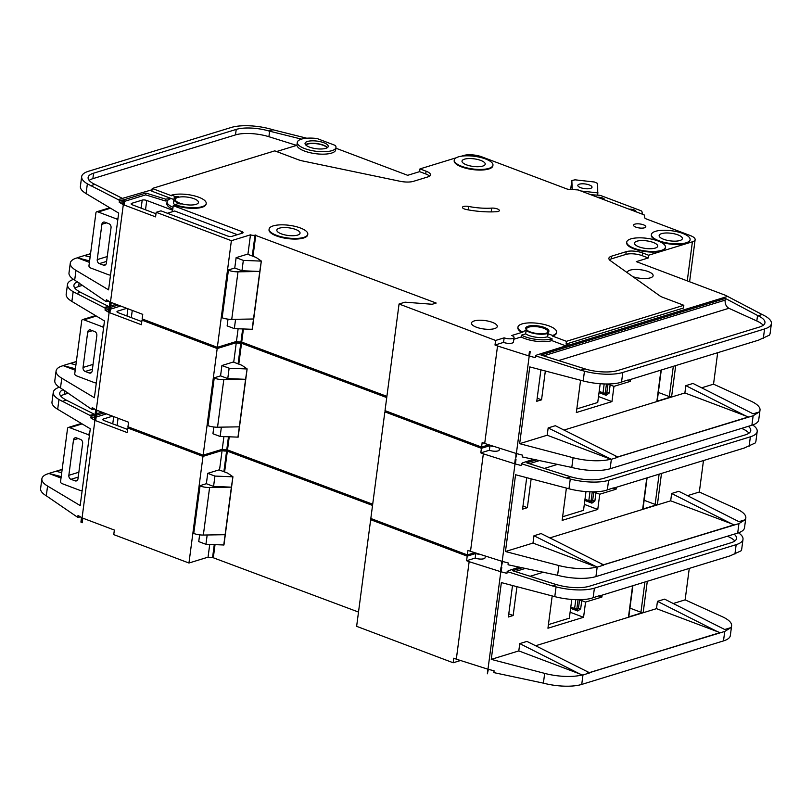 <?xml version="1.0" encoding="UTF-8"?>
<svg xmlns="http://www.w3.org/2000/svg" width="812" height="812" viewBox="0 0 812 812"><rect width="100%" height="100%" fill="white"/><g stroke="black" fill="none" stroke-linecap="round" stroke-linejoin="round"><path stroke-width="1.22" d="M89.401 435.557A6.506 4.994 -107.1 0 0 87.564 434.4L69.781 427.691A6.506 4.994 -107.1 0 0 68.746 427.427A1.624 1.248 -107.1 0 0 67.538 428.533L60.585 481.364A1.624 1.248 -107.1 0 0 61.397 483.231A6.506 4.994 -107.1 0 0 62.402 483.739L80.185 490.458A6.506 4.994 -107.1 0 0 82.134 490.732M73.496 439.962L68.847 475.304A3.248 2.497 -107.1 0 0 70.989 479.313L75.049 480.846A3.248 2.497 -107.1 0 0 76.409 480.907A3.248 2.497 -107.1 0 0 77.993 478.755L82.641 443.413A3.248 2.497 -107.1 0 0 80.51 439.414L76.44 437.881A3.248 2.497 -107.1 0 0 75.09 437.82A3.248 2.497 -107.1 0 0 73.496 439.962L78.175 438.531M68.33 427.457L80.662 423.671A1.624 1.248 72.9 0 1 81.088 423.641A6.506 4.994 72.9 0 1 82.114 423.905L69.781 427.691M46.599 474.228L48.974 473.497L46.599 474.249A32.521 10.637 7.5 0 0 41.879 478.826A32.521 10.637 7.5 0 0 47.573 486.053L80.185 505.561L90.284 428.787L57.682 409.278A32.521 10.637 -172.5 0 1 51.988 402.062L53.277 392.308A32.521 10.637 7.5 0 0 58.961 399.534L89.746 415.318L95.116 414.221M96.587 413.765L101.886 412.141M89.746 415.318L91.086 416.12L94.923 415.673M95.166 415.602L103.926 412.912M41.879 478.826L40.6 488.58A32.521 10.637 -172.5 0 0 46.294 495.797L76.429 516.462L77.769 517.264L80.55 516.95M60.758 396.083A26.014 8.516 -172.5 0 1 64.463 394.358L68.401 393.15M581.757 600.626L580.671 608.848A1.624 0.528 7.5 0 0 578.408 608.675L579.494 600.454A1.624 0.528 -172.5 0 1 581.757 600.626L585.564 602.068L601.885 597.053L602.128 595.145M585.564 602.068L583.564 617.293L547.948 628.224L552.19 595.947M632.893 585.696L628.813 616.694A1.624 0.528 -172.5 0 1 628.478 616.958L643.195 612.441A1.624 0.528 -172.5 0 1 640.932 612.268L644.911 582.011M516.95 586.69L513.154 615.516L508.373 616.988L512.514 585.523M599.175 595.764L590.547 598.566A32.521 10.637 -172.5 0 1 554.789 596.627L501.369 582.59L491.26 659.364L518.797 650.909L519.761 643.601L526.927 641.399L589.299 672.62L724.74 631.452L730.841 627.646A32.521 10.637 7.5 0 0 731.612 625.819A32.521 10.637 7.5 0 0 722.345 616.734L685.135 599.855L689.276 568.39M535.565 645.763L656.492 608.655L657.446 601.337L664.612 599.144L724.74 629.513L730.841 627.646M673.249 603.509L685.135 599.855M129.656 427.427L127.788 427.995L202.99 456.385L222.092 450.528A3.248 1.066 -172.5 0 0 226.619 450.873L372.546 505.429M480.481 554.484A6.181 2.02 7.5 0 1 475.761 553.52L467.204 556.149L370.668 519.7L372.535 519.122M370.668 519.7L356.63 626.326L453.167 662.775L460.546 660.511M358.508 612.055L212.582 557.499A3.248 1.066 -172.5 0 1 208.055 557.154L188.952 563.02L202.99 456.385M77.769 517.264L78.013 515.437L81.515 517.538L80.916 522.106L81.474 522.441L82.245 522.725L82.844 518.157L114.35 530.053L113.751 534.621L188.952 563.02M81.474 522.441L95.511 415.805L94.953 415.48L94.354 420.048L90.853 417.947L91.086 416.12M95.511 415.805L96.283 416.099L95.684 420.667L127.179 432.563L127.788 427.995M94.953 415.48A6.506 2.131 7.5 0 0 96.283 416.099M501.055 567.05A6.506 2.131 7.5 0 0 501.806 567.263L501.055 567.05L500.456 571.618L469.143 561.681L456.314 659.161L487.626 669.108L487.383 673.787L501.42 567.162M453.167 662.775L453.766 658.207L456.314 659.161M467.204 556.149L466.606 560.716L469.143 561.681M519.345 567.121L508.535 570.633L519.721 567.202M508.535 570.633L507.165 571.557L552.333 585.899L556.443 584.63L558.656 585.208A26.014 8.516 7.5 0 0 589.319 586.244L731.084 542.731A26.014 8.516 7.5 0 0 736.555 538.447A26.014 8.516 7.5 0 0 734.139 534.164M522.258 567.73L512.565 570.704L556.443 584.63M731.612 625.819L730.333 635.563A32.521 10.637 -172.5 0 1 723.492 640.912L581.727 684.425A32.521 10.637 -172.5 0 1 543.39 683.146L493.858 672.61L494.092 670.824L488.367 669.321L487.383 673.787M581.727 684.425L582.975 674.965L580.448 675.32L582.295 674.884M518.797 650.909L582.102 674.813M582.975 674.965L589.441 672.986L587.056 671.778M656.492 608.655L719.787 632.548M552.333 585.899L556.068 586.873A32.521 10.637 7.5 0 0 594.404 588.162L736.169 544.649A32.521 10.637 7.5 0 0 743 539.3L741.721 549.044A32.521 10.637 -172.5 0 1 740.95 550.871L730.11 555.865L599.581 595.927M62.148 469.478L56.19 471.305L62.148 469.458M61.204 476.593L48.801 473.447L62.159 469.356M46.599 474.249L48.974 473.497L61.012 478.065M491.26 659.364L544.679 673.392A32.521 10.637 7.5 0 0 580.448 675.34M507.165 571.557L506.932 573.343L501.197 571.831L501.806 567.263M743 539.3A32.521 10.637 7.5 0 0 738.484 532.814M589.482 672.691L720 632.629M59.327 387.212A32.521 10.637 7.5 0 0 53.277 392.308M208.055 557.154L209.719 544.466M219.514 470.046L222.092 450.528M223.757 545.045L231.379 487.159L213.566 486.429L206.36 483.708L207.72 473.355L219.067 469.874L227.705 473.132L232.932 476.745L223.95 544.984L205.943 544.314L198.737 541.594L199.63 534.844M225.117 534.692L203.345 535.047A9.754 3.187 -172.5 0 1 193.753 533.474L199.59 485.789L206.36 483.708M213.373 557.255L215.028 544.69M224.609 471.965L227.411 450.63M232.932 476.745L231.379 487.159L209.597 487.525A9.754 3.187 -172.5 0 1 200.016 485.941L199.59 485.789M213.566 486.429L214.936 476.076L207.72 473.355M232.739 476.806L214.936 476.076M205.943 544.314L207.172 534.986M62.128 401.422L66.3 400.143L93.918 414.039M63.245 389.598A26.014 8.516 7.5 0 0 59.723 393.16A26.014 8.516 7.5 0 0 64.27 398.936L66.3 400.143M727.43 536.224L728.415 536.671A26.014 8.516 -172.5 0 1 734.799 541.005M717.575 631.716L657.446 601.337M579.89 673.98L519.761 643.601M55.957 471.244L61.722 472.706M475.761 553.52L475.162 558.088A6.181 2.02 7.5 0 0 481.506 559.082A6.181 2.02 7.5 0 0 485.068 557.742L485.292 556.017M475.162 558.088L466.606 560.716M94.821 415.703L94.578 417.53L90.853 417.947M106.484 413.876L96.161 417.043M127.596 429.457L104.017 420.545A3.248 1.066 -172.5 0 1 102.779 419.51A3.248 1.066 -172.5 0 1 103.459 418.982L112.584 416.18M598.789 595.886L601.885 597.053M579.494 600.454L582.285 599.591M570.115 612.218L583.564 617.293M548.425 624.601L569.324 618.186L571.8 599.429M508.789 613.872L513.154 615.516M629.939 608.117L640.932 612.268M577.119 609.741L575.627 609.832A1.624 1.33 -90.6 0 0 576.875 608.685L578.408 608.675L577.119 609.741M103.591 327.703A6.506 4.994 -107.1 0 0 101.764 326.556L83.981 319.847A6.506 4.994 -107.1 0 0 82.946 319.583A1.624 1.248 -107.1 0 0 81.738 320.689L74.775 373.51A1.624 1.248 -107.1 0 0 75.597 375.388A6.506 4.994 -107.1 0 0 76.602 375.895L94.385 382.614A6.506 4.994 -107.1 0 0 96.334 382.888M87.696 332.118L83.047 367.46A3.248 2.497 -107.1 0 0 85.189 371.46L89.249 373.002A3.248 2.497 -107.1 0 0 90.609 373.063A3.248 2.497 -107.1 0 0 92.192 370.911L96.841 335.569A3.248 2.497 -107.1 0 0 94.699 331.57L90.639 330.027A3.248 2.497 -107.1 0 0 89.279 329.966A3.248 2.497 -107.1 0 0 87.696 332.118L92.365 330.687M82.53 319.613L94.862 315.827A1.624 1.248 72.9 0 1 95.278 315.797A6.506 4.994 72.9 0 1 96.313 316.051L83.981 319.847M117.791 219.859A6.506 4.994 -107.1 0 0 115.964 218.712L98.181 211.993A6.506 4.994 -107.1 0 0 97.146 211.739A1.624 1.248 -107.1 0 0 95.928 212.845L88.975 265.666A1.624 1.248 -107.1 0 0 89.797 267.544A6.506 4.994 -107.1 0 0 90.802 268.051L108.585 274.771A6.506 4.994 -107.1 0 0 110.523 275.045M101.896 224.274L97.247 259.617A3.248 2.497 -107.1 0 0 99.379 263.616L103.449 265.148A3.248 2.497 -107.1 0 0 104.799 265.219A3.248 2.497 -107.1 0 0 106.392 263.068L111.041 227.725A3.248 2.497 -107.1 0 0 108.899 223.716L104.839 222.183A3.248 2.497 -107.1 0 0 103.479 222.123A3.248 2.497 -107.1 0 0 101.896 224.274L106.565 222.843M96.729 211.77L109.062 207.984A1.624 1.248 72.9 0 1 109.478 207.953A6.506 4.994 72.9 0 1 110.513 208.207L98.181 211.993M590.517 188.404A7.156 2.345 -172.5 0 1 582.468 188.222A7.156 2.345 -172.5 0 1 577.829 185.359A7.156 2.345 -172.5 0 1 579.332 184.182A7.156 2.345 -172.5 0 1 587.38 184.365A7.156 2.345 -172.5 0 1 592.019 187.227A7.156 2.345 -172.5 0 1 590.517 188.404M572.216 189.561L571.841 180.528L575.018 179.817L594.374 182L597.652 183.441L597.754 195.164M570.663 189.47L571.841 180.528M580.925 190.993L598.048 192.921M60.798 366.385L63.163 365.654L60.788 366.405A32.521 10.637 7.5 0 0 56.079 370.982A32.521 10.637 7.5 0 0 61.773 378.209L94.375 397.718L104.484 320.943L71.882 301.435A32.521 10.637 -172.5 0 1 66.188 294.208L67.477 284.464A32.521 10.637 7.5 0 0 73.161 291.691L103.946 307.474L109.315 306.378M110.787 305.921L116.086 304.297M103.946 307.474L105.286 308.276L109.123 307.829M109.366 307.748L118.116 305.068M56.079 370.982L54.8 380.726A32.521 10.637 -172.5 0 0 60.484 387.953L90.629 408.619L91.969 409.421L94.75 409.106M74.958 288.24A26.014 8.516 -172.5 0 1 78.662 286.514L82.601 285.306M595.957 492.782L594.871 501.004A1.624 0.528 7.5 0 0 592.608 500.831L593.684 492.6A1.624 0.528 -172.5 0 1 595.957 492.782L599.763 494.214L616.075 489.21L616.328 487.291M599.763 494.214L597.754 509.449L562.148 520.38L566.39 488.093M647.093 477.852L643.013 508.85A1.624 0.528 -172.5 0 1 642.668 509.114L657.395 504.597A1.624 0.528 -172.5 0 1 655.132 504.414L659.111 474.167M531.149 478.836L527.353 507.673L522.573 509.144L526.714 477.679M613.375 487.921L604.747 490.722A32.521 10.637 -172.5 0 1 568.979 488.773L515.569 474.746L505.46 551.521L532.997 543.066L533.961 535.758L541.127 533.555L603.489 564.776L738.94 523.608L745.04 519.802A32.521 10.637 7.5 0 0 745.812 517.975A32.521 10.637 7.5 0 0 736.545 508.891L699.335 492.011L703.476 460.546M549.765 537.92L670.682 500.811L671.646 493.493L678.812 491.301L738.94 521.669L745.04 519.802M687.449 495.665L699.335 492.011M143.856 319.573L141.988 320.151L217.19 348.541L236.282 342.684A3.248 1.066 -172.5 0 0 240.819 343.029L386.745 397.575M494.681 446.641A6.181 2.02 7.5 0 1 489.961 445.676L481.404 448.305L384.858 411.857L386.735 411.278M384.858 411.857L370.82 518.482L467.367 554.931L474.746 552.667M372.708 504.211L226.781 449.655A3.248 1.066 -172.5 0 1 222.244 449.31L203.152 455.167L217.19 348.541M91.969 409.421L92.213 407.594L95.714 409.684L95.116 414.262L95.674 414.587L96.445 414.881L97.044 410.314L128.55 422.21L127.951 426.777L203.152 455.167M95.674 414.587L109.711 307.961L109.153 307.626L108.544 312.204L105.042 310.103L105.286 308.276M109.711 307.961L110.483 308.255L109.884 312.823L141.379 324.719L141.988 320.151M109.153 307.626A6.506 2.131 7.5 0 0 110.483 308.255M515.255 459.206A6.506 2.131 7.5 0 0 516.006 459.419L515.255 459.206L514.656 463.774L483.343 453.827L470.503 551.318L501.816 561.265L501.583 565.944L515.62 459.318M467.367 554.931L467.966 550.363L470.503 551.318M481.404 448.305L480.805 452.873L483.343 453.827M533.545 459.277L522.735 462.789L533.92 459.348M522.735 462.789L521.365 463.703L566.532 478.045L570.643 476.786L572.856 477.365A26.014 8.516 7.5 0 0 603.519 478.39L745.284 434.877A26.014 8.516 7.5 0 0 750.755 430.604A26.014 8.516 7.5 0 0 748.339 426.31M536.448 459.876L526.765 462.85L570.643 476.786M745.812 517.975L744.523 527.719A32.521 10.637 -172.5 0 1 737.692 533.068L595.927 576.581A32.521 10.637 -172.5 0 1 557.59 575.302L508.058 564.766L508.292 562.98L502.567 561.478L501.583 565.944M595.927 576.581L597.175 567.121L533.961 535.758M597.175 567.121L603.641 565.142L601.245 563.934M670.682 500.811L733.987 524.704M566.532 478.045L570.268 479.029A32.521 10.637 7.5 0 0 608.604 480.308L750.369 436.805A32.521 10.637 7.5 0 0 757.2 431.456L755.921 441.2A32.521 10.637 -172.5 0 1 755.14 443.027L744.31 448.011L613.781 488.073M70.36 363.451L76.348 361.604M70.187 363.4L76.358 361.513M70.39 363.461L76.348 361.624M60.788 366.405L63.163 365.654L75.211 370.221M505.46 551.521L558.879 565.548A32.521 10.637 7.5 0 0 594.638 567.497L596.333 566.959M594.648 567.476L596.495 567.04M532.997 543.066L594.09 566.126M521.365 463.703L521.121 465.489L515.397 463.987L516.006 459.419M757.2 431.456A32.521 10.637 7.5 0 0 752.673 424.97M603.681 564.847L734.2 524.785M73.516 279.369A32.521 10.637 7.5 0 0 67.477 284.464M75.404 368.749L63.001 365.593L70.157 363.4L75.922 364.862M222.244 449.31L223.919 436.623M233.714 362.193L236.282 342.684M237.957 437.201L245.569 379.316L227.766 378.585L220.559 375.865L221.92 365.512L233.257 362.03L241.895 365.288L247.132 368.902L238.149 437.14L220.143 436.47L212.937 433.75L213.83 427M239.317 426.838L217.545 427.203A9.754 3.187 -172.5 0 1 207.953 425.63L213.789 377.945L220.559 375.865M227.573 449.412L229.228 436.846M238.799 364.121L241.611 342.786M247.132 368.902L245.569 379.316L223.797 379.671A9.754 3.187 -172.5 0 1 214.216 378.098L213.789 377.945M227.766 378.585L229.126 368.232L221.92 365.512M246.939 368.963L229.126 368.232M220.143 436.47L221.371 427.142M76.328 293.579L80.5 292.3L108.118 306.195M77.434 281.754A26.014 8.516 7.5 0 0 73.922 285.306A26.014 8.516 7.5 0 0 78.47 291.092L80.5 292.3M741.63 428.371L742.615 428.827A26.014 8.516 -172.5 0 1 748.989 433.161M731.774 523.872L671.646 493.493M489.961 445.676L489.362 450.244A6.181 2.02 7.5 0 0 495.706 451.239A6.181 2.02 7.5 0 0 499.268 449.889L499.492 448.163M489.362 450.244L480.805 452.873M109.021 307.86L108.778 309.687L105.042 310.103M120.683 306.033L110.361 309.199M141.795 321.603L118.207 312.701A3.248 1.066 -172.5 0 1 116.979 311.666A3.248 1.066 -172.5 0 1 117.659 311.128L126.784 308.337M612.989 488.042L616.075 489.21M593.684 492.6L596.485 491.747M584.315 504.374L597.754 509.449M562.625 516.757L583.523 510.342L585.99 491.585M522.989 506.028L527.353 507.673M644.139 500.273L655.132 504.414M591.309 501.897L589.827 501.989A1.624 1.33 -90.6 0 0 591.075 500.842L592.608 500.831L591.309 501.897M305.83 145.054A11.053 3.613 -172.5 0 1 307.677 144.089A11.053 3.613 -172.5 0 1 318.791 144.089A11.053 3.613 -172.5 0 1 327.053 147.845M325.785 148.363A11.703 3.827 -172.5 0 1 312.62 148.058A11.703 3.827 -172.5 0 1 305.038 143.389A11.703 3.827 -172.5 0 1 307.494 141.461A11.703 3.827 -172.5 0 1 320.659 141.765A11.703 3.827 -172.5 0 1 328.251 146.444A11.703 3.827 -172.5 0 1 325.785 148.363M305.485 144.688A11.703 3.827 -172.5 0 1 307.169 143.897A11.703 3.827 -172.5 0 1 318.517 143.815A11.703 3.827 -172.5 0 1 327.469 147.581M301.394 139.156A19.508 6.384 -172.5 0 1 317.045 138.527L335.336 145.439A19.508 6.384 -172.5 0 1 335.985 147.459A19.508 6.384 -172.5 0 1 331.885 150.667A19.508 6.384 -172.5 0 1 309.93 150.159A19.508 6.384 -172.5 0 1 297.293 142.364A19.508 6.384 -172.5 0 1 301.394 139.156M335.985 147.459L335.66 149.895A19.508 6.384 -172.5 0 1 331.56 153.103A19.508 6.384 -172.5 0 1 310.306 152.757A19.508 6.384 -172.5 0 1 296.969 145.287L276.608 151.54M491.696 208.105A32.521 10.637 7.5 0 1 468.788 206.481A5.207 1.705 7.5 0 0 463.55 206.481A5.207 1.705 7.5 0 0 462.464 207.334A5.207 1.705 7.5 0 0 466.453 209.547A42.924 14.048 7.5 0 0 496.69 211.699A5.207 1.705 7.5 0 0 499.35 210.582A5.207 1.705 7.5 0 0 496.914 208.765A5.207 1.705 7.5 0 0 491.696 208.105L491.189 211.902M525.689 328.464A11.703 3.827 -172.5 0 1 528.074 326.84A11.703 3.827 -172.5 0 1 540.802 327.043A11.703 3.827 -172.5 0 1 548.821 331.509M546.446 333.133A11.703 3.827 -172.5 0 1 533.271 332.829A11.703 3.827 -172.5 0 1 525.689 328.16A11.703 3.827 -172.5 0 1 528.155 326.231A11.703 3.827 -172.5 0 1 541.32 326.536A11.703 3.827 -172.5 0 1 548.902 331.215A11.703 3.827 -172.5 0 1 546.446 333.133M521.487 335.143A19.508 6.384 7.5 0 0 552.099 338.787L551.856 340.614A19.508 6.384 -172.5 0 1 521.243 336.97L521.487 335.143L525.668 333.864L526.105 330.504L523.009 331.458L520.898 331.174A19.508 6.384 -172.5 0 1 517.954 327.135A19.508 6.384 -172.5 0 1 522.055 323.927A19.508 6.384 -172.5 0 1 543.999 324.435A19.508 6.384 -172.5 0 1 556.636 332.23A19.508 6.384 -172.5 0 1 552.536 335.437L552.464 336.046A19.508 6.384 -172.5 0 0 556.565 332.839L556.636 332.23M520.898 331.174L520.817 331.783A19.508 6.384 -172.5 0 1 517.873 327.743L517.954 327.135M456.182 157.792L419.977 168.896L426.077 171.2A11.703 3.827 7.5 0 1 430.512 174.925A11.703 3.827 7.5 0 1 428.056 176.854L413.45 181.34A13.002 4.253 7.5 0 1 399.88 181.238L302.703 160.969A13.002 4.253 7.5 0 1 298.156 159.68L274.791 150.859L152.23 188.475L171.535 195.763L171.616 195.154L174.418 196.21A3.248 1.066 7.5 0 0 178.498 196.666A13.002 4.253 7.5 0 0 176.701 197.072A13.002 4.253 7.5 0 0 173.961 199.214A13.002 4.253 7.5 0 0 181.096 204.076A3.248 1.066 7.5 0 0 177.117 203.903L173.25 205.669L241.844 231.572A3.248 1.066 -172.5 0 1 243.082 232.608A3.248 1.066 -172.5 0 1 242.392 233.145L232.049 236.322A3.248 1.066 -172.5 0 1 227.522 235.967L160.959 210.836L156.178 212.308L231.379 240.697L250.482 234.83A3.248 1.066 -172.5 0 0 255.019 235.186L436.186 303.049L432.207 304.267L405.026 302.176L399.057 304.003L495.604 340.451L495.005 345.029L497.543 345.983L528.856 355.93L529.454 351.363A6.506 2.131 7.5 0 0 530.195 351.576L529.454 351.363M173.961 199.214L173.524 202.564A13.002 4.253 7.5 0 0 174.885 204.837M273.208 225.888A19.508 6.384 -172.5 0 1 295.152 226.396A19.508 6.384 -172.5 0 1 307.789 234.191A19.508 6.384 -172.5 0 1 303.688 237.398A19.508 6.384 -172.5 0 1 281.744 236.891A19.508 6.384 -172.5 0 1 269.107 229.096A19.508 6.384 -172.5 0 1 273.208 225.888M307.789 234.191L307.707 234.8A19.508 6.384 -172.5 0 1 303.607 238.007A19.508 6.384 -172.5 0 1 281.662 237.5A19.508 6.384 -172.5 0 1 269.026 229.705L269.107 229.096M630.843 238.89A19.508 6.384 -172.5 0 1 652.797 239.398A19.508 6.384 -172.5 0 1 665.434 247.193A19.508 6.384 -172.5 0 1 661.333 250.4A19.508 6.384 -172.5 0 1 639.379 249.893A19.508 6.384 -172.5 0 1 626.742 242.098A19.508 6.384 -172.5 0 1 630.843 238.89M665.434 247.193L665.353 247.802A19.508 6.384 -172.5 0 1 661.252 251.009A19.508 6.384 -172.5 0 1 639.298 250.502A19.508 6.384 -172.5 0 1 626.661 242.707L626.742 242.098M655.517 231.318A19.508 6.384 -172.5 0 1 677.462 231.826A19.508 6.384 -172.5 0 1 690.098 239.621A19.508 6.384 -172.5 0 1 685.998 242.829A19.508 6.384 -172.5 0 1 664.054 242.321A19.508 6.384 -172.5 0 1 651.417 234.526A19.508 6.384 -172.5 0 1 655.517 231.318M690.098 239.621L690.017 240.23A19.508 6.384 -172.5 0 1 685.917 243.438A19.508 6.384 -172.5 0 1 659.933 241.773M458.364 156.878A19.508 6.384 -172.5 0 1 480.318 157.386A19.508 6.384 -172.5 0 1 492.955 165.181A19.508 6.384 -172.5 0 1 488.854 168.388A19.508 6.384 -172.5 0 1 466.9 167.881A19.508 6.384 -172.5 0 1 454.263 160.086A19.508 6.384 -172.5 0 1 458.364 156.878M492.955 165.181L492.874 165.79A19.508 6.384 -172.5 0 1 488.773 168.997A19.508 6.384 -172.5 0 1 466.819 168.49A19.508 6.384 -172.5 0 1 454.182 160.695L454.263 160.086M482.754 166.084A11.703 3.827 -172.5 0 1 469.59 165.78A11.703 3.827 -172.5 0 1 462.008 161.111A11.703 3.827 -172.5 0 1 464.464 159.182A11.703 3.827 -172.5 0 1 477.639 159.487A11.703 3.827 -172.5 0 1 485.221 164.166A11.703 3.827 -172.5 0 1 482.754 166.084M679.908 240.525A11.703 3.827 -172.5 0 1 666.733 240.22A11.703 3.827 -172.5 0 1 659.151 235.541A11.703 3.827 -172.5 0 1 661.607 233.623A11.703 3.827 -172.5 0 1 674.782 233.917A11.703 3.827 -172.5 0 1 682.364 238.596A11.703 3.827 -172.5 0 1 679.908 240.525M297.598 235.094A11.703 3.827 -172.5 0 1 284.423 234.79A11.703 3.827 -172.5 0 1 276.841 230.111A11.703 3.827 -172.5 0 1 279.298 228.192A11.703 3.827 -172.5 0 1 292.472 228.497A11.703 3.827 -172.5 0 1 300.054 233.166A11.703 3.827 -172.5 0 1 297.598 235.094M627.341 272.73A13.002 4.253 -172.5 0 1 627.331 272.304A13.002 4.253 -172.5 0 1 630.061 270.163A13.002 4.253 -172.5 0 1 644.698 270.508A13.002 4.253 -172.5 0 1 653.122 275.704A13.002 4.253 -172.5 0 1 650.392 277.836A13.002 4.253 -172.5 0 1 632.852 276.659M655.233 248.096A11.703 3.827 -172.5 0 1 642.059 247.792A11.703 3.827 -172.5 0 1 634.476 243.113A11.703 3.827 -172.5 0 1 636.943 241.194A11.703 3.827 -172.5 0 1 650.107 241.499A11.703 3.827 -172.5 0 1 657.69 246.168A11.703 3.827 -172.5 0 1 655.233 248.096M494.528 328.616A13.002 4.253 -172.5 0 1 479.902 328.271A13.002 4.253 -172.5 0 1 471.478 323.075A13.002 4.253 -172.5 0 1 474.208 320.943A13.002 4.253 -172.5 0 1 488.844 321.278A13.002 4.253 -172.5 0 1 497.269 326.475A13.002 4.253 -172.5 0 1 494.528 328.616M527.536 330.626A10.729 3.512 -172.5 0 1 526.582 328.89A10.729 3.512 -172.5 0 1 528.835 327.124A10.729 3.512 -172.5 0 1 540.904 327.409A10.729 3.512 -172.5 0 1 547.856 331.692A10.729 3.512 -172.5 0 1 546.476 333.123M196.007 204.37A11.703 3.827 -172.5 0 1 182.832 204.066A11.703 3.827 -172.5 0 1 175.25 199.387A11.703 3.827 -172.5 0 1 177.716 197.458A11.703 3.827 -172.5 0 1 190.881 197.763A11.703 3.827 -172.5 0 1 198.463 202.442A11.703 3.827 -172.5 0 1 196.007 204.37M644.515 227.796A6.181 2.02 -172.5 0 1 637.562 227.644A6.181 2.02 -172.5 0 1 633.553 225.168A6.181 2.02 -172.5 0 1 634.852 224.153A6.181 2.02 -172.5 0 1 641.805 224.315A6.181 2.02 -172.5 0 1 645.804 226.781A6.181 2.02 -172.5 0 1 644.515 227.796M74.998 258.541L77.363 257.81L74.988 258.561A32.521 10.637 7.5 0 0 70.279 263.139A32.521 10.637 7.5 0 0 75.973 270.366L108.575 289.864L118.684 213.099L86.082 193.591A32.521 10.637 -172.5 0 1 80.388 186.364L81.667 176.62A32.521 10.637 7.5 0 0 87.361 183.837L118.146 199.63L152.057 189.764M335.884 148.2L407.675 175.311L419.611 171.647L425.711 173.941A11.703 3.827 7.5 0 1 429.548 176.194M118.146 199.63L119.486 200.432L123.322 199.975M123.566 199.904L145.906 193.053L165.567 199.133L171.18 198.504L173.92 199.549M152.23 188.475L151.864 191.216L171.18 198.504A19.508 6.384 7.5 0 0 167.079 201.721A19.508 6.384 7.5 0 0 173.027 207.344M301.496 139.126L268.873 130.996L272.903 129.758L306.804 138.223M70.279 263.139L69 272.883A32.521 10.637 -172.5 0 0 74.684 280.11L104.829 300.775L106.169 301.577L108.94 301.262M89.158 180.396A26.014 8.516 -172.5 0 1 92.862 178.67L235.5 134.893A26.014 8.516 -172.5 0 1 268.904 136.71L296.664 145.389M610.147 384.929L609.071 393.15A1.624 0.528 7.5 0 0 606.808 392.978L607.883 384.756A1.624 0.528 -172.5 0 1 610.147 384.929L613.963 386.37L630.274 381.366L630.528 379.448M613.963 386.37L611.954 401.605L576.337 412.537L580.59 380.249M661.293 370.008L657.212 400.996A1.624 0.528 -172.5 0 1 656.867 401.27L671.595 396.743A1.624 0.528 -172.5 0 1 669.332 396.571L673.31 366.313M545.339 370.993L541.543 399.829L536.773 401.29L540.914 369.836M627.574 380.077L618.947 382.878A32.521 10.637 -172.5 0 1 583.178 380.929L529.759 366.902L519.66 443.677L547.197 435.222L548.161 427.914L555.327 425.711L617.688 456.933L753.14 415.764L759.23 411.958A32.521 10.637 7.5 0 0 760.012 410.131A32.521 10.637 7.5 0 0 750.735 401.047L713.535 384.167L717.676 352.702M563.964 430.076L684.881 392.957L685.846 385.649L693.012 383.447L753.13 413.826L759.23 411.958M701.649 387.811L713.535 384.167M656.837 240.555A19.508 6.384 -172.5 0 1 651.336 235.135L651.417 234.526M461.246 156.239L463.743 155.468A13.002 4.253 -172.5 0 1 481.871 156.858L566.725 188.902A3.248 1.066 -172.5 0 0 569.141 189.369L578.134 189.937L644.129 214.855L644.86 217.961A3.248 1.066 -172.5 0 0 645.987 218.824L690.19 235.521A13.002 4.253 -172.5 0 1 695.133 239.652A13.002 4.253 -172.5 0 1 692.403 241.793L648.626 255.232L648.26 257.972L636.324 261.637L725.41 295.274L762.133 314.528L758.114 315.756L725.349 298.41L540.954 355.006L587.056 369.521A26.014 8.516 7.5 0 0 617.719 370.546L759.484 327.033A26.014 8.516 7.5 0 0 764.955 322.76A26.014 8.516 7.5 0 0 758.114 315.756M171.616 195.154A19.508 6.384 -172.5 0 1 193.571 195.662A19.508 6.384 -172.5 0 1 206.207 203.457L206.126 204.066A19.508 6.384 -172.5 0 1 194.88 208.319A19.508 6.384 -172.5 0 1 174.844 205.182M520.817 331.783L522.928 332.067L511.722 335.508A6.181 2.02 7.5 0 1 514.067 337.477A6.181 2.02 7.5 0 1 510.504 338.817A6.181 2.02 7.5 0 1 504.161 337.833L495.604 340.451M648.626 255.232L642.525 252.928A11.703 3.827 7.5 0 0 626.214 251.669L611.619 256.156A13.002 4.253 7.5 0 0 608.888 258.297A13.002 4.253 7.5 0 0 610.512 260.764L659.689 295.761A13.002 4.253 7.5 0 0 662.998 297.425L683.826 305.292L566.431 341.324L552.464 336.046M590.821 194.728L598.728 195.225A3.248 1.066 -172.5 0 1 601.235 195.733L640.678 210.623A3.248 1.066 -172.5 0 1 641.906 211.526L642.546 214.256M629.006 209.141A4.882 1.594 -172.5 0 1 635.969 211.475A4.882 1.594 -172.5 0 1 635.867 211.739M597.5 197.245A4.882 1.594 -172.5 0 1 604.473 199.579A4.882 1.594 -172.5 0 1 604.361 199.843M399.057 304.003L385.02 410.628L481.567 447.087L488.946 444.814M386.898 396.357L240.981 341.811A3.248 1.066 -172.5 0 1 236.444 341.466L217.342 347.323L231.379 240.697M106.169 301.577L106.413 299.75L109.914 301.841L109.315 306.408L109.874 306.743L110.645 307.037L111.244 302.47L142.75 314.366L142.141 318.933L217.342 347.323M167.363 213.262L174.681 211.008L237.378 234.688M419.977 168.896L419.611 171.647M109.874 306.743L123.911 200.117L123.353 199.782L122.744 204.35L119.242 202.259L119.486 200.432M123.911 200.117L124.683 200.412L124.074 204.979L155.579 216.875L156.178 212.308M123.353 199.782A6.506 2.131 7.5 0 0 124.683 200.412M481.567 447.087L482.166 442.51L484.703 443.474L497.543 345.983M683.826 305.292L683.46 308.032L566.076 344.065L568.613 345.029L536.925 354.945L727.806 296.36M566.431 341.324L566.076 344.065M642.525 252.928L642.17 255.668L648.26 257.972M642.17 255.668A11.703 3.827 7.5 0 0 625.859 254.42L611.253 258.896A13.002 4.253 7.5 0 0 609.406 259.759M536.925 354.945L535.555 355.859L580.732 370.201L584.843 368.942M760.012 410.131L758.723 419.875A32.521 10.637 -172.5 0 1 751.892 425.224L610.127 468.737A32.521 10.637 -172.5 0 1 571.79 467.448L522.258 456.923L522.492 455.136L516.767 453.634L515.772 458.1L529.81 351.474M484.703 443.474L516.016 453.411L515.772 458.1M610.127 468.737L611.365 459.277L548.161 427.914M611.365 459.277L617.841 457.298L615.445 456.09M684.881 392.957L748.187 416.86M580.732 370.201L584.467 371.185A32.521 10.637 7.5 0 0 622.794 372.464L764.569 328.951A32.521 10.637 7.5 0 0 771.4 323.602L770.121 333.356A32.521 10.637 -172.5 0 1 769.34 335.183L758.509 340.167L627.981 380.229M84.549 255.597L90.548 253.76M84.377 255.557L90.558 253.659M84.59 255.607L90.538 253.78M272.903 129.758A32.521 10.637 7.5 0 0 231.136 127.494L88.508 171.271A32.521 10.637 7.5 0 0 81.667 176.62M74.988 258.561L77.363 257.81L89.411 262.377M519.66 443.677L573.079 457.704A32.521 10.637 7.5 0 0 608.838 459.653L610.533 459.115M608.848 459.633L610.695 459.196M547.197 435.222L608.289 458.283M535.555 355.859L535.321 357.645L529.597 356.143L530.195 351.576M771.4 323.602A32.521 10.637 7.5 0 0 762.133 314.528M617.871 457.004L748.4 416.942M89.604 260.906L77.191 257.749L84.357 255.557L90.112 257.018M236.444 341.466L238.119 328.779M247.914 254.349L250.482 234.83M252.146 329.357L259.769 271.472L241.966 270.741L234.759 268.021L236.119 257.658L247.457 254.176L256.095 257.445L261.332 261.048L252.349 329.296L234.343 328.627L227.137 325.906L228.02 319.157M253.517 318.994L231.735 319.36A9.754 3.187 -172.5 0 1 222.153 317.776L227.989 270.091L234.759 268.021M241.773 341.568L243.427 329.002M252.999 256.277L255.81 234.942M261.332 261.048L259.769 271.472L237.997 271.827A9.754 3.187 -172.5 0 1 228.405 270.254L227.989 270.091M241.966 270.741L243.326 260.388L236.119 257.658M261.139 261.109L243.326 260.388M234.343 328.627L235.571 319.289M268.873 130.996A26.014 8.516 7.5 0 0 236.221 129.412L93.583 173.189A26.014 8.516 7.5 0 0 88.122 177.463A26.014 8.516 7.5 0 0 92.669 183.248L122.318 198.351M90.528 185.735L94.689 184.456M725.349 298.41L725.126 300.135C724.933 303.942 726.182 306.662 728.892 308.296L756.814 320.973A26.014 8.516 -172.5 0 1 763.189 325.318M745.974 416.028L685.846 385.649M173.25 205.669L172.651 210.247L146.739 200.462L145.51 209.8M206.207 203.457A19.508 6.384 -172.5 0 1 194.961 207.71A19.508 6.384 -172.5 0 1 174.925 204.573M521.243 336.97L513.834 339.243M525.668 333.864A13.002 4.253 7.5 0 0 547.511 336.706M526.105 330.504A13.002 4.253 7.5 0 0 548.141 333.285L547.704 336.635M552.099 338.787L547.988 337.234M565.812 345.882L551.856 340.614M552.536 335.437L548.425 333.884M504.161 337.833L503.552 342.4A6.181 2.02 7.5 0 0 509.906 343.395A6.181 2.02 7.5 0 0 513.458 342.045L514.067 337.477M503.552 342.4L495.005 345.029M145.906 193.053L145.663 194.88L124.551 201.356M165.567 199.133L165.323 200.96L145.663 194.88M167.465 200.726L165.323 200.96M172.794 209.171A19.508 6.384 -172.5 0 1 166.836 203.548L167.079 201.721M123.221 200.016L122.977 201.843L119.242 202.259M155.995 213.759L132.407 204.857A3.248 1.066 -172.5 0 1 131.179 203.822A3.248 1.066 -172.5 0 1 131.859 203.284L142.201 200.107A3.248 1.066 -172.5 0 1 146.739 200.462M627.189 380.199L630.274 381.366M607.883 384.756L610.685 383.903M598.505 396.53L611.954 401.605M576.814 408.913L597.723 402.498L600.19 383.741M537.179 398.184L541.543 399.829M658.339 392.429L669.332 396.571M605.508 394.053L604.016 394.145A1.624 1.33 -90.6 0 0 605.275 392.998L606.808 392.978L605.508 394.053M75.049 480.846L77.495 480.095M70.989 479.313L78.216 477.091M68.847 475.304L78.855 472.229M81.088 423.641L68.746 427.427M87.564 434.4L89.635 433.77M647.296 581.28L643.195 612.441M628.478 616.958L632.578 585.797M57.682 409.278L58.961 399.534M46.294 495.797L47.573 486.053M543.39 683.146L544.679 673.392M554.789 596.627L556.068 586.873M734.921 554.109L736.169 544.649M593.156 597.622L594.404 588.162M723.492 640.912L724.74 631.452M212.582 557.499L214.266 544.659M223.879 471.691L226.619 450.873M203.345 535.047L209.597 487.525M193.753 533.474L200.016 485.941M728.516 535.89L728.415 536.671M515.204 571.536L525.455 568.39M543.543 572.166L530.134 576.276M64.94 390.745L64.463 394.358M118.065 418.251L117.111 425.488M103.459 418.982L103.297 420.21M113.7 416.607L112.746 423.844M577.383 609.812A1.624 0.893 -69.3 0 1 577.728 610.989L580.671 608.848M577.728 610.989L570.623 608.31M578.063 599.682L576.875 608.685A1.624 0.528 7.5 0 1 574.612 608.513L575.779 599.642M570.785 607.072L574.612 608.513A1.624 0.893 110.7 0 0 575.038 609.731A1.624 0.893 110.7 0 0 575.221 609.761A1.624 1.33 -90.6 0 0 575.627 609.832A1.624 1.624 0 0 1 575.038 609.731L570.653 608.076M89.249 373.002L91.695 372.251M85.189 371.46L92.406 369.247M83.047 367.46L93.055 364.385M95.278 315.797L82.946 319.583M101.764 326.556L103.834 325.927M103.449 265.148L105.895 264.407M99.379 263.616L106.605 261.403M97.247 259.617L107.245 256.541M109.478 207.953L97.146 211.739M115.964 218.712L118.024 218.073M661.496 473.437L657.395 504.597M642.668 509.114L646.778 477.953M71.882 301.435L73.161 291.691M60.484 387.953L61.773 378.209M557.59 575.302L558.879 565.548M568.979 488.773L570.268 479.029M749.121 446.255L750.369 436.805M607.356 489.768L608.604 480.308M737.692 533.068L738.94 523.608M226.781 449.655L228.466 436.815M238.078 363.847L240.819 343.029M217.545 427.203L223.797 379.671M207.953 425.63L214.216 378.098M742.716 428.036L742.615 428.827M529.404 463.693L539.645 460.546M557.742 464.322L544.334 468.433M79.14 282.901L78.662 286.514M132.265 310.407L131.311 317.644M117.659 311.128L117.496 312.356M127.9 308.753L126.946 316M591.583 501.968A1.624 0.893 -69.3 0 1 591.918 503.146L594.871 501.004M591.918 503.146L584.823 500.466M592.263 491.839L591.075 500.842A1.624 0.528 7.5 0 1 588.812 500.669L589.979 491.798M584.985 499.228L588.812 500.669A1.624 0.893 110.7 0 0 589.228 501.887A1.624 0.893 110.7 0 0 589.421 501.917A1.624 1.33 -90.6 0 0 589.827 501.989A1.624 1.624 0 0 1 589.228 501.887L584.853 500.233M468.788 206.481L468.331 209.902M675.696 365.583L671.595 396.743M656.867 401.27L660.968 370.11M687.256 280.861L692.403 241.793M86.082 193.591L87.361 183.837M74.684 280.11L75.973 270.366M571.79 467.448L573.079 457.704M583.178 380.929L584.467 371.185M763.321 338.411L764.569 328.951M621.556 381.924L622.794 372.464M751.892 425.224L753.14 415.764M240.981 341.811L242.666 328.962M252.278 255.993L255.019 235.186M231.735 319.36L237.997 271.827M222.153 317.776L228.405 270.254M757.545 315.452L756.814 320.973M543.593 355.849L725.126 300.135M728.892 308.296L558.534 360.589M269.635 131.179L268.904 136.71M236.221 129.412L235.5 134.893M93.583 173.189L92.862 178.67M174.418 196.21L174.072 198.838M523.009 331.458L522.928 332.067M241.844 231.572L241.611 233.389M426.077 171.2L425.711 173.941M626.214 251.669L625.859 254.42M611.619 256.156L611.253 258.896M131.859 203.284L131.696 204.512M142.201 200.107L141.146 208.156M605.782 394.124A1.624 0.893 -69.3 0 1 606.117 395.302L609.071 393.15M606.117 395.302L599.023 392.622M606.462 383.995L605.275 392.998A1.624 0.528 7.5 0 1 603.011 392.825L604.179 383.954M599.185 391.374L603.011 392.825A1.624 0.893 110.7 0 0 603.428 394.033A1.624 0.893 110.7 0 0 603.62 394.074A1.624 1.33 -90.6 0 0 604.016 394.145A1.624 1.624 0 0 1 603.428 394.033L599.053 392.389M296.908 145.307L297.293 142.364M689.591 281.744L695.133 239.652M547.938 333.468L547.491 336.828"/></g></svg>

